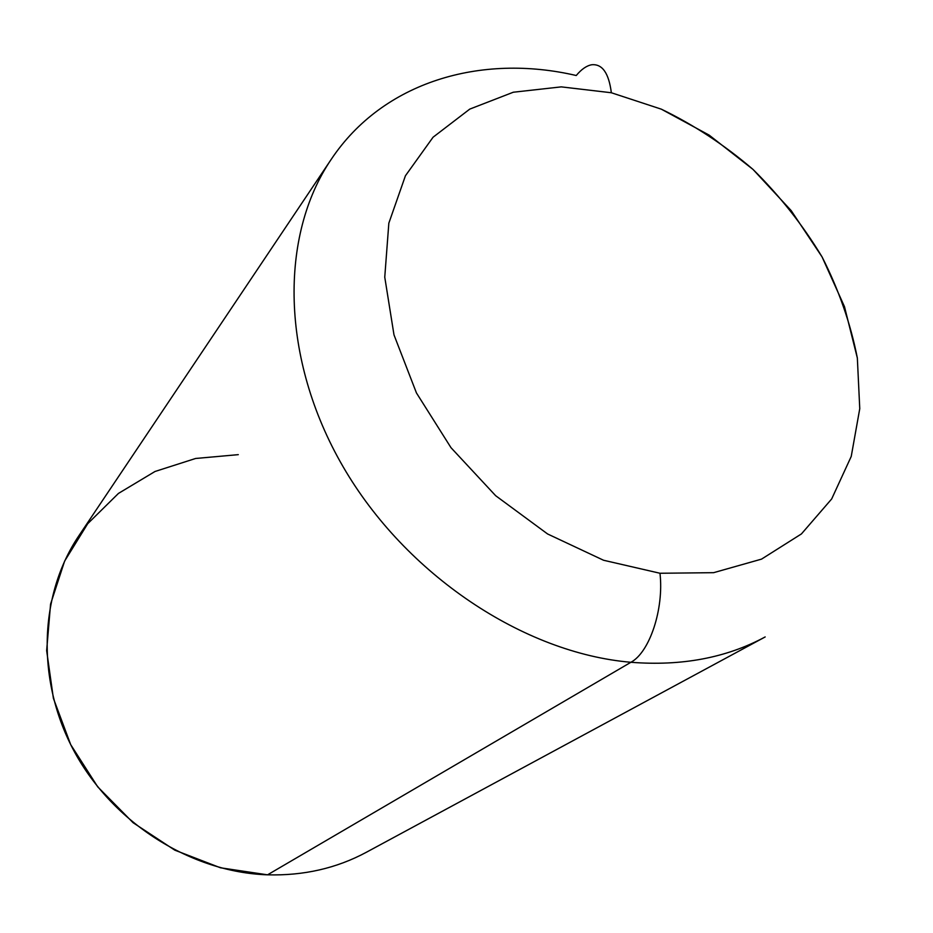 <?xml version="1.0" encoding="UTF-8"?>
<svg xmlns="http://www.w3.org/2000/svg" width="933" height="933" viewBox="0 0 933 933"><rect width="100%" height="100%" fill="white"/><g stroke="black" fill="none" stroke-linecap="round" stroke-linejoin="round"><path stroke-width="1.4" d="M765.177 636.936L366.331 852.284C336.545 868.296 303.61 875.807 267.549 874.827L630.906 662.278C681.685 666.29 726.434 657.835 765.177 636.936C726.434 657.835 681.685 666.29 630.906 662.278C523.763 653.193 405.738 574.775 343.087 466.71C280.343 358.599 279.433 235.699 331.192 159.403C279.433 235.699 280.343 358.599 343.087 466.71C405.738 574.775 523.763 653.193 630.906 662.278C649.601 652.4 664.098 609.004 659.981 573.259C664.098 609.004 649.601 652.4 630.906 662.278L267.549 874.827C191.51 872.285 113.651 823.629 74.687 752.266C35.734 680.833 39.116 594.753 78.792 535.88L331.192 159.403C383.101 81.568 481.043 53.321 576.244 75.515C581.446 69.264 586.589 65.683 591.685 64.762C602.275 63.736 608.817 73.066 611.348 92.752L561.258 86.874L513.302 92.227L469.789 109.091L433.075 137.209L405.435 175.754L388.839 223.162L384.758 277.171L393.994 334.889L416.433 392.921L450.989 447.677L495.645 495.691L547.589 533.968L603.534 560.243L659.981 573.259L713.617 572.675L761.538 559.124L801.435 533.921L831.665 498.968L851.234 456.435L859.76 408.677L857.345 358.039L844.505 306.747L822.078 256.937L791.149 210.566L753.013 169.421L709.185 135.145L661.334 109.173L611.348 92.752C608.817 73.066 602.275 63.736 591.685 64.762M611.348 92.752L661.334 109.173C693.977 124.94 724.544 145.023 753.013 169.421C779.778 195.872 802.8 225.04 822.078 256.937C838.825 289.86 850.581 323.564 857.345 358.039L859.76 408.677L851.234 456.435L831.665 498.968L801.435 533.921L761.538 559.124L713.617 572.675L659.981 573.259L603.534 560.243L547.589 533.968L495.645 495.691L450.989 447.677L416.433 392.921L393.994 334.889L384.758 277.171L388.839 223.162L405.435 175.754L433.075 137.209L469.789 109.091L513.302 92.227L561.258 86.874L611.348 92.752M238.288 454.651L195.603 458.476L155.018 471.48L118.444 493.429L87.725 523.681L64.622 561.106L50.569 604.094L46.65 650.628L53.391 698.327L70.675 744.592L97.72 786.846L133.081 822.696L174.786 850.15L220.456 867.783L267.549 874.827"/></g></svg>
